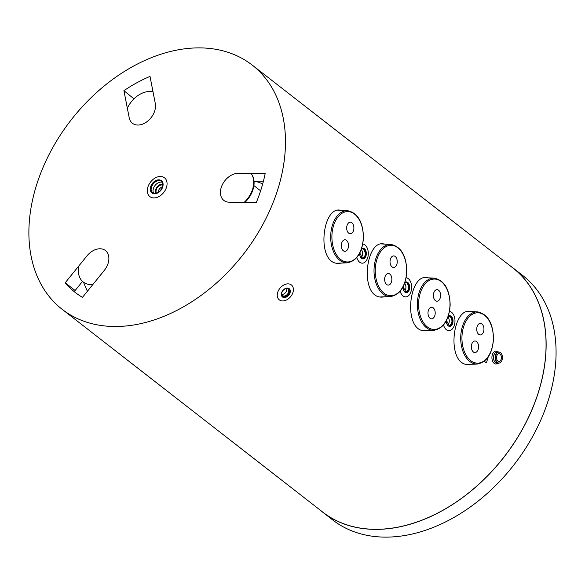 <?xml version="1.0" encoding="UTF-8"?>
<svg xmlns="http://www.w3.org/2000/svg" width="585" height="585" viewBox="0 0 585 585"><rect width="100%" height="100%" fill="white"/><g stroke="black" fill="none" stroke-linecap="round" stroke-linejoin="round"><path stroke-width="0.88" d="M245.027 202.315A22.208 15.678 -52.1 0 0 253.049 189.467A22.208 15.678 -52.1 0 0 251.923 174.681M244.237 202.308A22.464 15.853 -52.1 0 0 252.669 189.013A22.464 15.853 -52.1 0 0 251.528 174.067M260.61 190.827L253.905 185.599M262.636 184.129A21.228 18.764 -30.4 0 0 255.923 181.606A21.228 18.764 -30.4 0 0 255.418 181.525A21.228 18.764 -30.4 0 0 254.036 181.365M79.026 265.7A22.464 15.853 -52.1 0 0 82.88 281.729A22.464 15.853 -52.1 0 0 86.69 283.849L87.392 284.076A22.208 15.678 -52.1 0 0 92.73 284.69M86.69 283.849A22.464 15.853 -52.1 0 0 92.978 284.376M153.029 91.889A22.464 15.853 -52.1 0 0 140.232 94.141A22.464 15.853 -52.1 0 0 127.354 108.254M499.202 363.088A5.601 3.488 -89.6 0 1 498.998 363.139A5.601 3.488 -89.6 0 1 498.53 363.183A5.601 3.488 -89.6 0 1 495.085 357.559A5.601 3.488 -89.6 0 1 498.617 351.98A5.601 3.488 -89.6 0 1 499.078 352.031A5.601 3.488 -89.6 0 1 499.283 352.09M500.511 352.623A5.514 3.437 -89.6 0 1 502.376 358.466A5.514 3.437 -89.6 0 1 499.407 363.051A5.514 3.437 -89.6 0 1 495.553 357.559A5.514 3.437 -89.6 0 1 499.488 352.126A5.514 3.437 -89.6 0 1 500.511 352.623M500.073 354.064A3.912 2.435 -89.6 0 1 501.367 358.466A3.912 2.435 -89.6 0 1 498.961 361.501A3.912 2.435 -89.6 0 1 496.555 357.567A3.912 2.435 -89.6 0 1 499.02 353.676A3.912 2.435 -89.6 0 1 500.073 354.064M498.99 353.676A3.912 2.435 -89.6 0 1 499.999 354.064A3.912 2.435 -89.6 0 1 501.301 358.437A3.912 2.435 -89.6 0 1 498.925 361.501M162.63 186.673A5.36 3.788 -52.1 0 0 158.257 191.266A5.36 3.788 -52.1 0 0 158.016 192.611M162.893 185.072A5.36 3.788 -52.1 0 0 156.268 189.723A5.36 3.788 -52.1 0 0 156.524 193.262M162.879 184.216A6.223 4.395 -52.1 0 0 155.595 189.715A6.223 4.395 -52.1 0 0 155.69 193.459M282.043 295.908L281.992 295.864A4.804 3.4 130.2 0 0 282.043 295.908A4.804 3.4 130.2 0 0 282.116 295.966A4.804 3.4 130.2 0 0 287.783 294.379A4.804 3.4 130.2 0 0 288.237 288.566A4.804 3.4 130.2 0 0 288.186 288.522L288.237 288.566M286.087 288.42A4.292 3.042 -49.8 0 1 287.908 288.953A4.292 3.042 -49.8 0 1 287.498 294.153A4.292 3.042 -49.8 0 1 282.438 295.571A4.292 3.042 -49.8 0 1 282.365 295.52A4.292 3.042 -49.8 0 1 281.539 293.816M286.701 288.434A4.292 3.042 -49.8 0 1 285.546 292.58A4.292 3.042 -49.8 0 1 281.656 294.416M484.3 361.281L485.696 362.371A1.243 0.775 90.4 0 0 486.033 362.495A1.243 0.775 90.4 0 0 486.735 361.793L488.19 357.047M428.673 330.496L425.653 330.847C402.977 332.28 408.33 275.652 426.063 277.487L428.527 277.853M341.984 263.031L338.956 263.374C316.288 264.815 321.633 208.187 339.366 210.022L341.83 210.388M405.851 282.431L406.941 282.906C409.522 286.928 409.127 290.021 405.778 292.193M449.2 316.163L450.289 316.639C452.863 320.66 452.476 323.754 449.126 325.925M362.503 248.698L363.599 249.173C366.173 253.195 365.786 256.288 362.429 258.46M385.325 296.763L382.305 297.107C359.629 298.547 364.981 241.919 382.714 243.755L385.179 244.12M472.022 364.228L469.002 364.579C446.326 366.013 451.678 309.385 469.411 311.22L471.876 311.586M288.58 288.749C291.856 291.549 285.575 298.964 282.284 296.215M256.347 202.403L229.283 202.198A16.007 11.298 127.9 0 1 223.858 200.414A16.007 11.298 127.9 0 1 222.629 184.158A16.007 11.298 127.9 0 1 238.095 173.372L265.159 173.577A133.387 94.156 127.9 0 1 256.347 202.403M263.411 181.226L254.022 181.153M82.507 281.407L75.129 290.511L65.191 282.774L86.968 255.894A16.007 11.298 -52.1 0 1 105.439 250.548A16.007 11.298 -52.1 0 1 104.247 270.467L82.463 297.355A133.387 94.156 127.9 0 1 75.26 292.471A133.387 94.156 127.9 0 1 65.191 282.774M123.918 90.668A133.387 94.156 127.9 0 1 150.009 76.423L155.296 103.508A16.007 11.298 -52.1 0 1 148.151 120.751A16.007 11.298 -52.1 0 1 132.422 123.267A16.007 11.298 -52.1 0 1 129.205 117.753L123.918 90.668L133.95 98.843M152.583 192.853A7.291 5.148 127.9 0 1 153.124 184.041A7.291 5.148 127.9 0 1 161.533 181.35M278.197 188.121A154.732 109.219 -52.1 0 0 252.208 65.089A154.732 109.219 -52.1 0 0 199.777 47.882A154.732 109.219 -52.1 0 0 50.31 152.129A154.732 109.219 -52.1 0 0 62.156 309.311A154.732 109.219 -52.1 0 0 278.197 188.121M252.208 65.089L512.789 267.871A154.732 109.219 127.9 0 1 524.635 425.054A154.732 109.219 127.9 0 1 375.168 529.301A154.732 109.219 127.9 0 1 322.737 512.094L62.156 309.311M512.848 267.806L522.785 275.542A154.82 109.285 127.9 0 1 534.639 432.812A154.82 109.285 127.9 0 1 385.091 537.118A154.82 109.285 127.9 0 1 332.624 519.904L322.686 512.167A154.82 109.285 -52.1 0 0 375.146 529.381A154.82 109.285 -52.1 0 0 524.701 425.076A154.82 109.285 -52.1 0 0 512.848 267.806A154.82 109.285 -52.1 0 0 509.871 265.597M319.812 509.82A154.82 109.285 -52.1 0 0 322.686 512.167M350.254 233.737L350.239 233.737A5.777 3.605 -89.6 0 1 350.239 233.737A5.777 3.605 -89.6 0 1 347.051 225.444A5.777 3.605 90.4 0 0 350.254 233.737A5.777 3.605 90.4 0 0 353.903 227.982A5.777 3.605 90.4 0 0 350.342 222.176A5.777 3.605 90.4 0 0 347.066 225.444A5.777 3.605 -89.6 0 1 350.327 222.176A5.777 3.605 -89.6 0 1 350.335 222.176L350.342 222.176M344.858 251.353L344.872 251.353A5.777 3.605 -89.6 0 1 344.858 251.353A5.777 3.605 -89.6 0 1 341.669 243.06A5.777 3.605 90.4 0 0 344.872 251.353A5.777 3.605 90.4 0 0 348.514 245.598A5.777 3.605 90.4 0 0 344.96 239.791A5.777 3.605 90.4 0 0 341.684 243.06A5.777 3.605 -89.6 0 1 344.945 239.791A5.777 3.605 -89.6 0 1 344.953 239.791L344.945 239.791M393.588 267.469L393.603 267.469A5.777 3.605 -89.6 0 1 393.588 267.469A5.777 3.605 -89.6 0 1 390.4 259.177A5.777 3.605 90.4 0 0 393.603 267.469A5.777 3.605 90.4 0 0 397.244 261.722A5.777 3.605 90.4 0 0 393.69 255.908A5.777 3.605 90.4 0 0 390.414 259.177A5.777 3.605 -89.6 0 1 393.676 255.908A5.777 3.605 -89.6 0 1 393.683 255.908L393.69 255.908M385.032 276.793A5.777 3.605 90.4 0 0 388.213 285.085A5.777 3.605 90.4 0 0 391.862 279.33A5.777 3.605 90.4 0 0 388.301 273.524A5.777 3.605 90.4 0 0 385.032 276.793M388.206 285.085L388.206 285.085A5.777 3.605 -89.6 0 1 385.018 276.793A5.777 3.605 -89.6 0 1 388.294 273.524A5.777 3.605 -89.6 0 1 388.301 273.524L388.301 273.524M433.763 292.909A5.777 3.605 90.4 0 0 436.951 301.202A5.777 3.605 90.4 0 0 440.593 295.454A5.777 3.605 90.4 0 0 437.039 289.641A5.777 3.605 90.4 0 0 433.763 292.909M436.936 301.202L436.951 301.202A5.777 3.605 -89.6 0 1 436.936 301.202A5.777 3.605 -89.6 0 1 433.748 292.909A5.777 3.605 -89.6 0 1 437.024 289.641A5.777 3.605 -89.6 0 1 437.032 289.641L437.039 289.641M431.547 318.818L431.562 318.818A5.777 3.605 -89.6 0 1 431.547 318.818A5.777 3.605 -89.6 0 1 428.366 310.525A5.777 3.605 90.4 0 0 431.562 318.818A5.777 3.605 90.4 0 0 435.211 313.063A5.777 3.605 90.4 0 0 431.65 307.257A5.777 3.605 90.4 0 0 428.374 310.525A5.777 3.605 -89.6 0 1 431.635 307.257A5.777 3.605 -89.6 0 1 431.642 307.257L431.635 307.257M480.285 334.934L480.3 334.934A5.777 3.605 -89.6 0 1 480.285 334.934A5.777 3.605 -89.6 0 1 477.097 326.642A5.777 3.605 90.4 0 0 480.3 334.934A5.777 3.605 90.4 0 0 483.941 329.187A5.777 3.605 90.4 0 0 480.387 323.373A5.777 3.605 90.4 0 0 477.111 326.642A5.777 3.605 -89.6 0 1 480.373 323.373A5.777 3.605 -89.6 0 1 480.38 323.373L480.373 323.373M471.722 344.258A5.777 3.605 90.4 0 0 474.91 352.55A5.777 3.605 90.4 0 0 478.559 346.803A5.777 3.605 90.4 0 0 474.998 340.989A5.777 3.605 90.4 0 0 471.722 344.258M474.896 352.55L474.91 352.55A5.777 3.605 -89.6 0 1 474.896 352.55A5.777 3.605 -89.6 0 1 471.707 344.258A5.777 3.605 -89.6 0 1 474.983 340.989A5.777 3.605 -89.6 0 1 474.991 340.989L474.998 340.989M279.959 288.222A9.601 6.801 130.2 0 0 279.286 299.856A9.601 6.801 130.2 0 0 290.701 296.573A9.601 6.801 130.2 0 0 291.374 284.939A9.601 6.801 130.2 0 0 279.959 288.222M497.959 351.973A6.45 4.015 90.4 0 0 497.703 351.76A6.45 4.015 90.4 0 0 492.329 354.759A6.45 4.015 90.4 0 0 493.162 362.261A6.45 4.015 90.4 0 0 497.879 363.183M166.506 187.273A11.919 8.409 -52.1 0 0 160.465 176.473A11.919 8.409 -52.1 0 0 147.866 187.127A11.919 8.409 -52.1 0 0 153.899 197.927A11.919 8.409 -52.1 0 0 166.506 187.273M162.301 182.279A7.291 5.148 -52.1 0 0 155.01 185.511A7.291 5.148 -52.1 0 0 153.672 193.372M356.843 257.561A9.601 5.982 90.4 0 0 366.459 260.449A9.601 5.982 90.4 0 0 364.952 244.932A9.601 5.982 90.4 0 0 362.802 244.004M361.113 257.714A4.892 3.049 90.4 0 0 361.303 249.561M400.191 291.293A9.601 5.982 90.4 0 0 409.807 294.182A9.601 5.982 90.4 0 0 408.301 278.665A9.601 5.982 90.4 0 0 406.151 277.736M404.462 291.447A4.892 3.049 90.4 0 0 404.652 283.294M443.54 325.026A9.601 5.982 90.4 0 0 453.156 327.914A9.601 5.982 90.4 0 0 451.649 312.397A9.601 5.982 90.4 0 0 449.499 311.469M447.81 325.18A4.892 3.049 90.4 0 0 448 317.026M494.266 354.217A5.426 3.378 90.4 0 0 493.872 355.212A5.426 3.378 90.4 0 0 494.215 360.879M497.001 363.175C494.084 362.29 493.031 359.621 493.842 355.161C494.515 353.128 495.597 352.068 497.089 351.973A5.601 3.488 90.4 0 0 493.916 355.132A5.601 3.488 90.4 0 0 497.001 363.175L498.53 363.183M347.176 262.84C356.989 260.99 362.422 252.493 363.482 237.364C362.934 221.722 357.632 212.838 347.57 210.688A26.084 16.256 90.4 0 0 331.168 230.527A26.084 16.256 90.4 0 0 339.739 260.245A26.084 16.256 90.4 0 0 347.176 262.84L337.062 263.213M340.653 259.455A25.199 15.7 90.4 0 0 363.256 234.914A25.199 15.7 90.4 0 0 338.861 215.931A25.199 15.7 90.4 0 0 340.653 259.455M390.524 296.573C400.33 294.723 405.771 286.226 406.824 271.096C406.282 255.462 400.981 246.57 390.919 244.42A26.084 16.256 90.4 0 0 374.517 264.259A26.084 16.256 90.4 0 0 383.087 293.984A26.084 16.256 90.4 0 0 390.524 296.573L380.411 296.946M384.001 293.187A25.199 15.7 90.4 0 0 406.604 268.647A25.199 15.7 90.4 0 0 382.21 249.663A25.199 15.7 90.4 0 0 384.001 293.187M433.865 330.306C443.679 328.456 449.119 319.958 450.172 304.829C449.631 289.195 444.322 280.303 434.267 278.153A26.084 16.256 90.4 0 0 417.858 297.992A26.084 16.256 90.4 0 0 426.436 327.717A26.084 16.256 90.4 0 0 433.865 330.306L423.759 330.679M427.35 326.92A25.199 15.7 90.4 0 0 449.953 302.379A25.199 15.7 90.4 0 0 425.558 283.396A25.199 15.7 90.4 0 0 427.35 326.92M477.214 364.038C487.027 362.188 492.468 353.698 493.521 338.561C492.972 322.927 487.671 314.035 477.616 311.885A26.084 16.256 90.4 0 0 461.207 331.724A26.084 16.256 90.4 0 0 469.784 361.45A26.084 16.256 90.4 0 0 477.214 364.038L467.108 364.411M470.698 360.652A25.199 15.7 90.4 0 0 493.301 336.112A25.199 15.7 90.4 0 0 468.907 317.128A25.199 15.7 90.4 0 0 470.698 360.652M289.166 288.661A5.338 3.781 130.2 0 0 282.826 290.482A5.338 3.781 130.2 0 0 282.453 296.946A5.338 3.781 130.2 0 0 288.793 295.125A5.338 3.781 130.2 0 0 289.166 288.661M281.495 293.443A4.892 3.466 130.2 0 0 282.416 296.339A4.892 3.466 130.2 0 0 288.215 294.833A4.892 3.466 130.2 0 0 288.727 288.866C287.008 287.761 285.078 288.325 282.935 290.562C281.253 292.997 281.085 294.92 282.416 296.339M154.557 193.781A7.737 5.462 -52.1 0 0 162.74 186.856A7.737 5.462 -52.1 0 0 158.813 179.844A7.737 5.462 -52.1 0 0 150.637 186.769A7.737 5.462 -52.1 0 0 154.557 193.781M162.952 185.482A7.291 5.148 -52.1 0 0 161.409 181.248A7.291 5.148 -52.1 0 0 152.875 183.844A7.291 5.148 -52.1 0 0 152.458 192.757A7.291 5.148 -52.1 0 0 156.934 193.211M359.687 253.268A5.338 3.327 90.4 0 0 362.356 258.826A5.338 3.327 90.4 0 0 366.151 255.257A5.338 3.327 90.4 0 0 364.477 248.779A5.338 3.327 90.4 0 0 361.574 248.786M359.797 253.056L362.62 258.475A4.892 3.049 90.4 0 0 365.705 253.605A4.892 3.049 90.4 0 0 362.693 248.691L361.442 249.181M403.036 287.001A5.338 3.327 90.4 0 0 405.705 292.558A5.338 3.327 90.4 0 0 409.5 288.997A5.338 3.327 90.4 0 0 407.825 282.511A5.338 3.327 90.4 0 0 404.922 282.518M403.145 286.789L405.968 292.207A4.892 3.049 90.4 0 0 409.054 287.337A4.892 3.049 90.4 0 0 406.041 282.423L404.791 282.913M446.384 320.734A5.338 3.327 90.4 0 0 449.053 326.291A5.338 3.327 90.4 0 0 452.848 322.73A5.338 3.327 90.4 0 0 451.167 316.244A5.338 3.327 90.4 0 0 448.271 316.251M446.494 320.522L449.317 325.94A4.892 3.049 90.4 0 0 452.402 321.07A4.892 3.049 90.4 0 0 449.39 316.156L448.139 316.646M497.089 351.973L498.617 351.98M499.488 352.126L499.078 352.031M499.407 363.051L498.998 363.139M83.472 282.197L87.384 291.279M347.57 210.688L337.713 210.169M390.919 244.42L381.062 243.908M434.267 278.153L424.41 277.641M477.616 311.885L467.759 311.374M161.409 181.248C162.864 182.476 163.244 184.363 162.557 186.922C159.859 192.502 156.487 194.447 152.458 192.757"/></g></svg>
